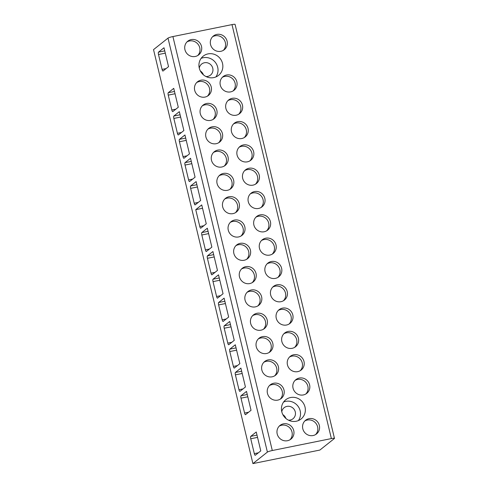 <?xml version="1.0" encoding="UTF-8"?>
<svg xmlns="http://www.w3.org/2000/svg" width="488" height="488" viewBox="0 0 488 488"><rect width="100%" height="100%" fill="white"/><g stroke="black" fill="none" stroke-linecap="round" stroke-linejoin="round"><path stroke-width="0.73" d="M282.869 414.647A7.088 6.771 -128.5 0 1 285.895 418.46M200.367 71.01A7.088 6.771 -128.5 0 1 203.392 74.817M252.918 463.6L319.878 450.058L334.353 438.553A4.166 0.543 -13.5 0 0 334.469 438.376L235.082 24.4A4.166 0.543 -13.5 0 0 231.995 24.607L172.911 36.557A4.166 0.543 -13.5 0 0 168.006 38.119L153.531 49.623L252.918 463.6L267.394 452.095A4.166 0.543 -13.5 0 1 272.298 450.528L172.911 36.557M272.298 450.528L331.376 438.578A4.166 0.543 -13.5 0 1 334.469 438.376M195.749 209.669L201.727 204.911L206.265 223.803L200.763 228.177A2.086 0.555 -101.4 0 1 200.696 228.207A2.086 0.555 -101.4 0 1 199.799 226.548L195.749 209.669L202.544 208.297M225.932 104.188A8.753 8.363 -128.5 0 1 228.719 99.918A8.753 8.363 -128.5 0 1 238.748 99.729A8.753 8.363 -128.5 0 1 242.396 109.349A8.753 8.363 -128.5 0 1 239.614 113.619A8.753 8.363 -128.5 0 1 229.58 113.808A8.753 8.363 -128.5 0 1 225.932 104.188M227.896 100.668A8.753 8.363 -128.5 0 1 237.473 101.461A8.753 8.363 -128.5 0 1 240.651 110.733A8.753 8.363 -128.5 0 1 238.693 114.253M200.33 109.367A8.753 8.363 -128.5 0 1 203.118 105.091A8.753 8.363 -128.5 0 1 213.146 104.908A8.753 8.363 -128.5 0 1 216.794 114.521A8.753 8.363 -128.5 0 1 214.012 118.797A8.753 8.363 -128.5 0 1 203.978 118.987A8.753 8.363 -128.5 0 1 200.33 109.367M202.288 105.847A8.753 8.363 -128.5 0 1 211.871 106.64A8.753 8.363 -128.5 0 1 215.049 115.912A8.753 8.363 -128.5 0 1 213.085 119.432M194.736 86.059A8.753 8.363 -128.5 0 1 197.518 81.783A8.753 8.363 -128.5 0 1 207.546 81.594A8.753 8.363 -128.5 0 1 211.194 91.213A8.753 8.363 -128.5 0 1 208.413 95.489A8.753 8.363 -128.5 0 1 198.384 95.672A8.753 8.363 -128.5 0 1 194.736 86.059M196.694 82.539A8.753 8.363 -128.5 0 1 206.271 83.332A8.753 8.363 -128.5 0 1 209.45 92.604A8.753 8.363 -128.5 0 1 207.491 96.118M220.338 80.88A8.753 8.363 -128.5 0 1 223.12 76.604A8.753 8.363 -128.5 0 1 233.154 76.421A8.753 8.363 -128.5 0 1 236.802 86.034A8.753 8.363 -128.5 0 1 234.014 90.311A8.753 8.363 -128.5 0 1 223.986 90.493A8.753 8.363 -128.5 0 1 220.338 80.88M222.296 77.36A8.753 8.363 -128.5 0 1 231.873 78.153A8.753 8.363 -128.5 0 1 235.051 87.425A8.753 8.363 -128.5 0 1 233.093 90.945M231.532 127.502A8.753 8.363 -128.5 0 1 234.313 123.226A8.753 8.363 -128.5 0 1 244.348 123.043A8.753 8.363 -128.5 0 1 247.989 132.657A8.753 8.363 -128.5 0 1 245.208 136.933A8.753 8.363 -128.5 0 1 235.179 137.116A8.753 8.363 -128.5 0 1 231.532 127.502M233.49 123.983A8.753 8.363 -128.5 0 1 243.067 124.776A8.753 8.363 -128.5 0 1 246.245 134.047A8.753 8.363 -128.5 0 1 244.287 137.567M205.93 132.681A8.753 8.363 -128.5 0 1 208.711 128.405A8.753 8.363 -128.5 0 1 218.74 128.216A8.753 8.363 -128.5 0 1 222.388 137.836A8.753 8.363 -128.5 0 1 219.606 142.112A8.753 8.363 -128.5 0 1 209.578 142.295A8.753 8.363 -128.5 0 1 205.93 132.681M207.888 129.161A8.753 8.363 -128.5 0 1 217.465 129.954A8.753 8.363 -128.5 0 1 220.643 139.226A8.753 8.363 -128.5 0 1 218.685 142.74M237.125 150.81A8.753 8.363 -128.5 0 1 239.913 146.54A8.753 8.363 -128.5 0 1 249.941 146.351A8.753 8.363 -128.5 0 1 253.589 155.971A8.753 8.363 -128.5 0 1 250.808 160.241A8.753 8.363 -128.5 0 1 240.773 160.43A8.753 8.363 -128.5 0 1 237.125 150.81M239.083 147.291A8.753 8.363 -128.5 0 1 248.666 148.084A8.753 8.363 -128.5 0 1 251.845 157.356A8.753 8.363 -128.5 0 1 249.886 160.875M211.524 155.989A8.753 8.363 -128.5 0 1 214.311 151.713A8.753 8.363 -128.5 0 1 224.34 151.53A8.753 8.363 -128.5 0 1 227.987 161.144A8.753 8.363 -128.5 0 1 225.206 165.42A8.753 8.363 -128.5 0 1 215.171 165.609A8.753 8.363 -128.5 0 1 211.524 155.989M213.482 152.469A8.753 8.363 -128.5 0 1 223.065 153.262A8.753 8.363 -128.5 0 1 226.237 162.534A8.753 8.363 -128.5 0 1 224.279 166.054M242.725 174.124A8.753 8.363 -128.5 0 1 245.507 169.848A8.753 8.363 -128.5 0 1 255.535 169.665A8.753 8.363 -128.5 0 1 259.183 179.279A8.753 8.363 -128.5 0 1 256.401 183.555A8.753 8.363 -128.5 0 1 246.373 183.738A8.753 8.363 -128.5 0 1 242.725 174.124M244.683 170.605A8.753 8.363 -128.5 0 1 254.26 171.398A8.753 8.363 -128.5 0 1 257.438 180.67A8.753 8.363 -128.5 0 1 255.48 184.189M217.123 179.303A8.753 8.363 -128.5 0 1 219.905 175.027A8.753 8.363 -128.5 0 1 229.933 174.838A8.753 8.363 -128.5 0 1 233.581 184.458A8.753 8.363 -128.5 0 1 230.8 188.734A8.753 8.363 -128.5 0 1 220.771 188.917A8.753 8.363 -128.5 0 1 217.123 179.303M219.081 175.784A8.753 8.363 -128.5 0 1 228.659 176.577A8.753 8.363 -128.5 0 1 231.837 185.849A8.753 8.363 -128.5 0 1 229.879 189.362M248.319 197.433A8.753 8.363 -128.5 0 1 251.106 193.163A8.753 8.363 -128.5 0 1 261.135 192.974A8.753 8.363 -128.5 0 1 264.783 202.593A8.753 8.363 -128.5 0 1 262.001 206.863A8.753 8.363 -128.5 0 1 251.967 207.052A8.753 8.363 -128.5 0 1 248.319 197.433M250.277 193.913A8.753 8.363 -128.5 0 1 259.86 194.706A8.753 8.363 -128.5 0 1 263.038 203.978A8.753 8.363 -128.5 0 1 261.074 207.498M222.717 202.611A8.753 8.363 -128.5 0 1 225.499 198.335A8.753 8.363 -128.5 0 1 235.533 198.152A8.753 8.363 -128.5 0 1 239.181 207.766A8.753 8.363 -128.5 0 1 236.393 212.042A8.753 8.363 -128.5 0 1 226.365 212.231A8.753 8.363 -128.5 0 1 222.717 202.611M224.675 199.092A8.753 8.363 -128.5 0 1 234.252 199.885A8.753 8.363 -128.5 0 1 237.43 209.157A8.753 8.363 -128.5 0 1 235.472 212.676M253.919 220.747A8.753 8.363 -128.5 0 1 256.7 216.471A8.753 8.363 -128.5 0 1 266.729 216.288A8.753 8.363 -128.5 0 1 270.376 225.901A8.753 8.363 -128.5 0 1 267.595 230.177A8.753 8.363 -128.5 0 1 257.566 230.36A8.753 8.363 -128.5 0 1 253.919 220.747M255.877 217.227A8.753 8.363 -128.5 0 1 265.454 218.02A8.753 8.363 -128.5 0 1 268.632 227.292A8.753 8.363 -128.5 0 1 266.674 230.812M228.317 225.926A8.753 8.363 -128.5 0 1 231.099 221.65A8.753 8.363 -128.5 0 1 241.127 221.46A8.753 8.363 -128.5 0 1 244.775 231.08A8.753 8.363 -128.5 0 1 241.993 235.356A8.753 8.363 -128.5 0 1 231.965 235.539A8.753 8.363 -128.5 0 1 228.317 225.926M230.275 222.406A8.753 8.363 -128.5 0 1 239.852 223.199A8.753 8.363 -128.5 0 1 243.03 232.471A8.753 8.363 -128.5 0 1 241.072 235.985M259.512 244.055A8.753 8.363 -128.5 0 1 262.3 239.785A8.753 8.363 -128.5 0 1 272.328 239.596A8.753 8.363 -128.5 0 1 275.976 249.215A8.753 8.363 -128.5 0 1 273.195 253.486A8.753 8.363 -128.5 0 1 263.16 253.675A8.753 8.363 -128.5 0 1 259.512 244.055M261.47 240.535A8.753 8.363 -128.5 0 1 271.053 241.328A8.753 8.363 -128.5 0 1 274.226 250.6A8.753 8.363 -128.5 0 1 272.267 254.12M233.911 249.234A8.753 8.363 -128.5 0 1 236.692 244.958A8.753 8.363 -128.5 0 1 246.727 244.775A8.753 8.363 -128.5 0 1 250.374 254.388A8.753 8.363 -128.5 0 1 247.587 258.664A8.753 8.363 -128.5 0 1 237.558 258.853A8.753 8.363 -128.5 0 1 233.911 249.234M235.869 245.714A8.753 8.363 -128.5 0 1 245.446 246.507A8.753 8.363 -128.5 0 1 248.624 255.779A8.753 8.363 -128.5 0 1 246.666 259.299M265.112 267.369A8.753 8.363 -128.5 0 1 267.894 263.093A8.753 8.363 -128.5 0 1 277.922 262.91A8.753 8.363 -128.5 0 1 281.57 272.524A8.753 8.363 -128.5 0 1 278.788 276.8A8.753 8.363 -128.5 0 1 268.76 276.983A8.753 8.363 -128.5 0 1 265.112 267.369M267.07 263.849A8.753 8.363 -128.5 0 1 276.647 264.642A8.753 8.363 -128.5 0 1 279.825 273.914A8.753 8.363 -128.5 0 1 277.867 277.434M239.51 272.548A8.753 8.363 -128.5 0 1 242.292 268.272A8.753 8.363 -128.5 0 1 252.32 268.083A8.753 8.363 -128.5 0 1 255.968 277.702A8.753 8.363 -128.5 0 1 253.187 281.979A8.753 8.363 -128.5 0 1 243.152 282.162A8.753 8.363 -128.5 0 1 239.51 272.548M241.469 269.028A8.753 8.363 -128.5 0 1 251.046 269.821A8.753 8.363 -128.5 0 1 254.224 279.093A8.753 8.363 -128.5 0 1 252.266 282.607M270.706 290.677A8.753 8.363 -128.5 0 1 273.487 286.407A8.753 8.363 -128.5 0 1 283.522 286.218A8.753 8.363 -128.5 0 1 287.17 295.838A8.753 8.363 -128.5 0 1 284.382 300.108A8.753 8.363 -128.5 0 1 274.354 300.297A8.753 8.363 -128.5 0 1 270.706 290.677M272.664 287.157A8.753 8.363 -128.5 0 1 282.241 287.95A8.753 8.363 -128.5 0 1 285.419 297.222A8.753 8.363 -128.5 0 1 283.461 300.742M245.104 295.856A8.753 8.363 -128.5 0 1 247.886 291.58A8.753 8.363 -128.5 0 1 257.92 291.397A8.753 8.363 -128.5 0 1 261.568 301.017A8.753 8.363 -128.5 0 1 258.78 305.287A8.753 8.363 -128.5 0 1 248.752 305.476A8.753 8.363 -128.5 0 1 245.104 295.856M247.062 292.336A8.753 8.363 -128.5 0 1 256.639 293.129A8.753 8.363 -128.5 0 1 259.817 302.401A8.753 8.363 -128.5 0 1 257.859 305.921M276.306 313.991A8.753 8.363 -128.5 0 1 279.087 309.715A8.753 8.363 -128.5 0 1 289.116 309.532A8.753 8.363 -128.5 0 1 292.763 319.146A8.753 8.363 -128.5 0 1 289.982 323.422A8.753 8.363 -128.5 0 1 279.953 323.605A8.753 8.363 -128.5 0 1 276.306 313.991M278.264 310.472A8.753 8.363 -128.5 0 1 287.841 311.265A8.753 8.363 -128.5 0 1 291.019 320.537A8.753 8.363 -128.5 0 1 289.061 324.056M250.698 319.17A8.753 8.363 -128.5 0 1 253.486 314.894A8.753 8.363 -128.5 0 1 263.514 314.705A8.753 8.363 -128.5 0 1 267.162 324.325A8.753 8.363 -128.5 0 1 264.38 328.601A8.753 8.363 -128.5 0 1 254.346 328.784A8.753 8.363 -128.5 0 1 250.698 319.17M252.662 315.651A8.753 8.363 -128.5 0 1 262.239 316.444A8.753 8.363 -128.5 0 1 265.417 325.716A8.753 8.363 -128.5 0 1 263.459 329.229M281.899 337.3A8.753 8.363 -128.5 0 1 284.681 333.03A8.753 8.363 -128.5 0 1 294.715 332.84A8.753 8.363 -128.5 0 1 298.363 342.46A8.753 8.363 -128.5 0 1 295.575 346.73A8.753 8.363 -128.5 0 1 285.547 346.919A8.753 8.363 -128.5 0 1 281.899 337.3M283.857 333.78A8.753 8.363 -128.5 0 1 293.434 334.573A8.753 8.363 -128.5 0 1 296.613 343.845A8.753 8.363 -128.5 0 1 294.654 347.365M256.298 342.478A8.753 8.363 -128.5 0 1 259.079 338.202A8.753 8.363 -128.5 0 1 269.114 338.019A8.753 8.363 -128.5 0 1 272.755 347.639A8.753 8.363 -128.5 0 1 269.974 351.909A8.753 8.363 -128.5 0 1 259.945 352.098A8.753 8.363 -128.5 0 1 256.298 342.478M258.256 338.959A8.753 8.363 -128.5 0 1 267.833 339.752A8.753 8.363 -128.5 0 1 271.011 349.024A8.753 8.363 -128.5 0 1 269.053 352.543M287.499 360.614A8.753 8.363 -128.5 0 1 290.281 356.338A8.753 8.363 -128.5 0 1 300.309 356.155A8.753 8.363 -128.5 0 1 303.957 365.768A8.753 8.363 -128.5 0 1 301.175 370.044A8.753 8.363 -128.5 0 1 291.141 370.227A8.753 8.363 -128.5 0 1 287.499 360.614M289.457 357.094A8.753 8.363 -128.5 0 1 299.034 357.887A8.753 8.363 -128.5 0 1 302.212 367.159A8.753 8.363 -128.5 0 1 300.254 370.679M261.891 365.793A8.753 8.363 -128.5 0 1 264.679 361.516A8.753 8.363 -128.5 0 1 274.707 361.327A8.753 8.363 -128.5 0 1 278.355 370.947A8.753 8.363 -128.5 0 1 275.574 375.223A8.753 8.363 -128.5 0 1 265.539 375.406A8.753 8.363 -128.5 0 1 261.891 365.793M263.856 362.273A8.753 8.363 -128.5 0 1 273.433 363.066A8.753 8.363 -128.5 0 1 276.611 372.338A8.753 8.363 -128.5 0 1 274.652 375.851M293.093 383.922A8.753 8.363 -128.5 0 1 295.874 379.652A8.753 8.363 -128.5 0 1 305.909 379.463A8.753 8.363 -128.5 0 1 309.557 389.082A8.753 8.363 -128.5 0 1 306.769 393.352A8.753 8.363 -128.5 0 1 296.741 393.541A8.753 8.363 -128.5 0 1 293.093 383.922M295.051 380.402A8.753 8.363 -128.5 0 1 304.628 381.195A8.753 8.363 -128.5 0 1 307.806 390.467A8.753 8.363 -128.5 0 1 305.848 393.987M267.491 389.101A8.753 8.363 -128.5 0 1 270.273 384.825A8.753 8.363 -128.5 0 1 280.301 384.642A8.753 8.363 -128.5 0 1 283.949 394.261A8.753 8.363 -128.5 0 1 281.167 398.531A8.753 8.363 -128.5 0 1 271.139 398.72A8.753 8.363 -128.5 0 1 267.491 389.101M269.449 385.581A8.753 8.363 -128.5 0 1 279.026 386.374A8.753 8.363 -128.5 0 1 282.204 395.646A8.753 8.363 -128.5 0 1 280.246 399.166M302.841 424.517A8.753 8.363 -128.5 0 1 305.622 420.241A8.753 8.363 -128.5 0 1 315.651 420.058A8.753 8.363 -128.5 0 1 319.298 429.672A8.753 8.363 -128.5 0 1 316.517 433.948A8.753 8.363 -128.5 0 1 306.488 434.137A8.753 8.363 -128.5 0 1 302.841 424.517M304.799 420.998A8.753 8.363 -128.5 0 1 314.376 421.791A8.753 8.363 -128.5 0 1 317.554 431.063A8.753 8.363 -128.5 0 1 315.596 434.582M277.239 429.696A8.753 8.363 -128.5 0 1 280.021 425.42A8.753 8.363 -128.5 0 1 290.049 425.237A8.753 8.363 -128.5 0 1 293.697 434.851A8.753 8.363 -128.5 0 1 290.915 439.127A8.753 8.363 -128.5 0 1 280.881 439.31A8.753 8.363 -128.5 0 1 277.239 429.696M279.197 426.176A8.753 8.363 -128.5 0 1 288.774 426.97A8.753 8.363 -128.5 0 1 291.952 436.241A8.753 8.363 -128.5 0 1 289.994 439.761M210.59 40.284A8.753 8.363 -128.5 0 1 213.378 36.008A8.753 8.363 -128.5 0 1 223.406 35.825A8.753 8.363 -128.5 0 1 227.054 45.439A8.753 8.363 -128.5 0 1 224.273 49.715A8.753 8.363 -128.5 0 1 214.238 49.904A8.753 8.363 -128.5 0 1 210.59 40.284M212.548 36.765A8.753 8.363 -128.5 0 1 222.131 37.558A8.753 8.363 -128.5 0 1 225.31 46.83A8.753 8.363 -128.5 0 1 223.345 50.349M184.989 45.463A8.753 8.363 -128.5 0 1 187.77 41.187A8.753 8.363 -128.5 0 1 197.805 41.004A8.753 8.363 -128.5 0 1 201.452 50.618A8.753 8.363 -128.5 0 1 198.665 54.894A8.753 8.363 -128.5 0 1 188.636 55.083A8.753 8.363 -128.5 0 1 184.989 45.463M186.947 41.944A8.753 8.363 -128.5 0 1 196.524 42.737A8.753 8.363 -128.5 0 1 199.702 52.009A8.753 8.363 -128.5 0 1 197.744 55.528M283.601 402.014A12.298 11.749 -128.5 0 1 296.283 404.345A12.298 11.749 -128.5 0 1 300.132 416.844A12.298 11.749 -128.5 0 1 298.369 420.595M281.832 405.766A12.298 11.749 -128.5 0 1 285.742 399.764A12.298 11.749 -128.5 0 1 299.833 399.501A12.298 11.749 -128.5 0 1 304.957 413.007A12.298 11.749 -128.5 0 1 301.047 419.015A12.298 11.749 -128.5 0 1 286.956 419.277A12.298 11.749 -128.5 0 1 281.832 405.766M201.099 58.377A12.298 11.749 -128.5 0 1 213.787 60.701A12.298 11.749 -128.5 0 1 217.63 73.206A12.298 11.749 -128.5 0 1 215.867 76.958M199.33 62.128A12.298 11.749 -128.5 0 1 203.24 56.12A12.298 11.749 -128.5 0 1 217.331 55.864A12.298 11.749 -128.5 0 1 222.455 69.369A12.298 11.749 -128.5 0 1 218.545 75.378A12.298 11.749 -128.5 0 1 204.454 75.634A12.298 11.749 -128.5 0 1 199.33 62.128M199.275 68.1A7.088 6.771 -128.5 0 1 199.409 67.496A7.088 6.771 -128.5 0 1 201.66 64.038A7.088 6.771 -128.5 0 1 209.779 63.885A7.088 6.771 -128.5 0 1 212.731 71.669A7.088 6.771 -128.5 0 1 210.481 75.134A7.088 6.771 -128.5 0 1 205.985 76.537M281.777 411.738A7.088 6.771 -128.5 0 1 281.905 411.134A7.088 6.771 -128.5 0 1 284.162 407.675A7.088 6.771 -128.5 0 1 292.281 407.523A7.088 6.771 -128.5 0 1 295.234 415.312A7.088 6.771 -128.5 0 1 292.977 418.771A7.088 6.771 -128.5 0 1 288.481 420.174M168.537 66.655L164.005 47.763L158.502 52.137A2.086 0.555 -101.4 0 0 158.502 54.528L162.071 69.4A2.086 0.555 -101.4 0 0 162.968 71.059A2.086 0.555 -101.4 0 0 163.035 71.028L168.537 66.655M260.781 450.888L256.249 431.996L250.747 436.37A2.086 0.555 -101.4 0 0 250.747 438.761L254.315 453.633A2.086 0.555 78.6 0 0 255.212 455.292A2.086 0.555 78.6 0 0 255.285 455.261L260.781 450.888M251.039 410.292L246.501 391.406L241.005 395.774A2.086 0.555 -101.4 0 0 241.005 398.171L244.573 413.037A2.086 0.555 -101.4 0 0 245.47 414.696A2.086 0.555 -101.4 0 0 245.537 414.666L251.039 410.292M245.44 386.984L240.907 368.092L235.405 372.466A2.086 0.555 -101.4 0 0 235.405 374.857L238.974 389.729A2.086 0.555 -101.4 0 0 239.87 391.388A2.086 0.555 -101.4 0 0 239.944 391.352L245.44 386.984M239.846 363.67L235.308 344.778L229.811 349.152A2.086 0.555 -101.4 0 0 229.811 351.549L233.38 366.415A2.086 0.555 -101.4 0 0 234.277 368.074A2.086 0.555 -101.4 0 0 234.344 368.043L239.846 363.67M234.246 340.362L229.714 321.47L224.212 325.844A2.086 0.555 -101.4 0 0 224.212 328.235L227.78 343.107A2.086 0.555 -101.4 0 0 228.677 344.766A2.086 0.555 -101.4 0 0 228.75 344.729L234.246 340.362M228.652 317.048L224.114 298.156L218.618 302.529A2.086 0.555 -101.4 0 0 218.618 304.927L222.186 319.793A2.086 0.555 -101.4 0 0 223.083 321.452A2.086 0.555 -101.4 0 0 223.15 321.421L228.652 317.048M223.053 293.739L218.52 274.848L213.018 279.221A2.086 0.555 -101.4 0 0 213.018 281.613L216.587 296.484A2.086 0.555 -101.4 0 0 217.483 298.144A2.086 0.555 -101.4 0 0 217.556 298.107L223.053 293.739M217.459 270.425L212.921 251.534L207.424 255.907A2.086 0.555 -101.4 0 0 207.424 258.304L210.993 273.17A2.086 0.555 -101.4 0 0 211.89 274.829A2.086 0.555 -101.4 0 0 211.957 274.799L217.459 270.425M211.859 247.117L207.327 228.225L201.825 232.599A2.086 0.555 -101.4 0 0 201.825 234.99L205.399 249.862A2.086 0.555 -101.4 0 0 206.29 251.521A2.086 0.555 -101.4 0 0 206.363 251.485L211.859 247.117M200.666 200.495L196.133 181.603L190.631 185.977A2.086 0.555 -101.4 0 0 190.631 188.368L194.206 203.24A2.086 0.555 -101.4 0 0 195.096 204.899A2.086 0.555 -101.4 0 0 195.169 204.862L200.666 200.495M195.072 177.181L190.54 158.289L185.037 162.663A2.086 0.555 -101.4 0 0 185.037 165.06L188.606 179.926A2.086 0.555 -101.4 0 0 189.503 181.585A2.086 0.555 -101.4 0 0 189.57 181.554L195.072 177.181M189.478 153.873L184.94 134.981L179.438 139.355A2.086 0.555 -101.4 0 0 179.438 141.746L183.012 156.618A2.086 0.555 -101.4 0 0 183.909 158.277A2.086 0.555 -101.4 0 0 183.976 158.24L189.478 153.873M178.285 107.25L173.746 88.358L168.25 92.732A2.086 0.555 -101.4 0 0 168.25 95.123L171.819 109.995A2.086 0.555 -101.4 0 0 172.715 111.654A2.086 0.555 -101.4 0 0 172.782 111.618L178.285 107.25M183.878 130.558L179.346 111.667L173.844 116.04A2.086 0.555 -101.4 0 0 173.844 118.438L177.412 133.303A2.086 0.555 -101.4 0 0 178.309 134.963A2.086 0.555 -101.4 0 0 178.376 134.932L183.878 130.558M267.394 452.095L168.006 38.119M331.376 438.578L231.995 24.607M164.749 50.874L158.502 52.137M165.298 53.155L158.502 54.528M166.109 68.582L162.071 69.4M175.857 109.178L171.819 109.995M174.497 91.469L168.25 92.732M175.039 93.751L168.25 95.123M180.09 114.778L173.844 116.04M180.639 117.059L173.844 118.438M181.451 132.486L177.412 133.303M187.05 155.8L183.012 156.618M192.644 179.108L188.606 179.926M198.244 202.422L194.206 203.24M191.284 161.4L185.037 162.663M191.833 163.681L185.037 165.06M185.684 138.092L179.438 139.355M186.233 140.373L179.438 141.746M196.877 184.714L190.631 185.977M197.426 186.995L190.631 188.368M203.838 225.737L199.799 226.548M209.437 249.045L205.399 249.862M215.031 272.359L210.993 273.17M220.625 295.667L216.587 296.484M226.225 318.981L222.186 319.793M231.818 342.289L227.78 343.107M208.071 231.336L201.825 232.599M208.62 233.618L201.825 234.99M213.671 254.644L207.424 255.907M214.22 256.926L207.424 258.304M219.264 277.959L213.018 279.221M219.814 280.24L213.018 281.613M224.864 301.267L218.618 302.529M225.413 303.548L218.618 304.927M230.458 324.581L224.212 325.844M231.007 326.862L224.212 328.235M236.058 347.889L229.811 349.152M236.601 350.17L229.811 351.549M241.651 371.203L235.405 372.466M242.201 373.485L235.405 374.857M237.418 365.603L233.38 366.415M243.012 388.912L238.974 389.729M248.612 412.226L244.573 413.037M247.251 394.511L241.005 395.774M247.794 396.793L241.005 398.171M256.993 435.107L250.747 436.37M257.542 437.388L250.747 438.761M258.353 452.815L254.315 453.633"/></g></svg>
